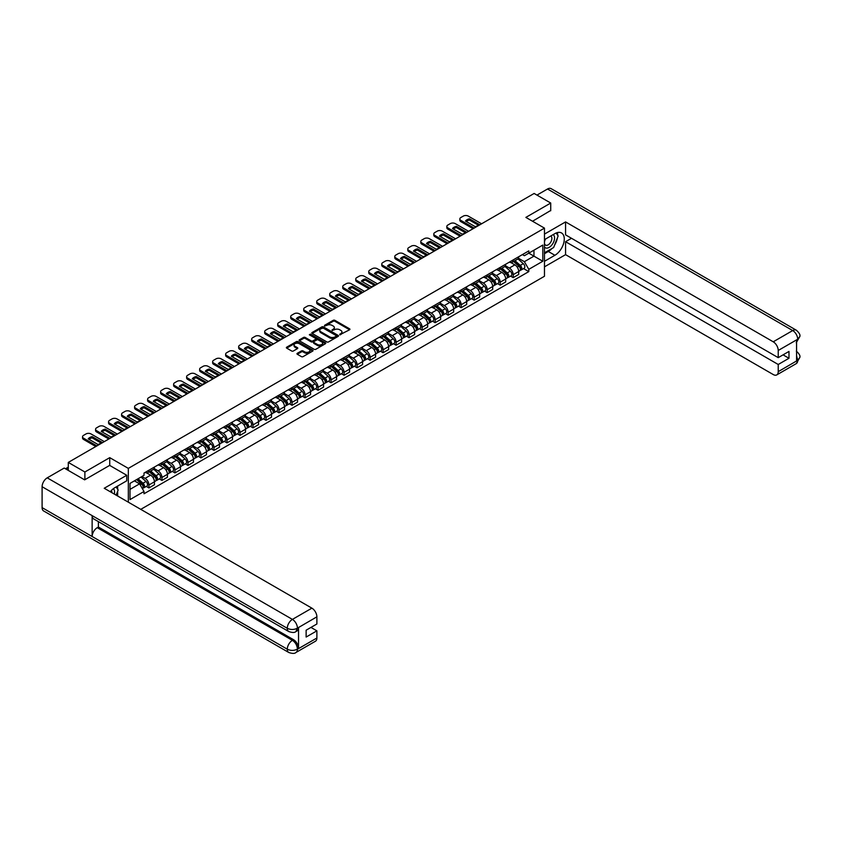 <?xml version="1.0" encoding="UTF-8"?>
<svg xmlns="http://www.w3.org/2000/svg" width="842" height="842" viewBox="0 0 842 842"><rect width="100%" height="100%" fill="white"/><g stroke="black" fill="none" stroke-linecap="round" stroke-linejoin="round"><path stroke-width="1.26" d="M339.758 334.79L349.609 329.769A1.158 0.674 0 0 0 349.609 328.822L334.874 320.318A1.158 0.674 0 0 0 333.232 320.318L324.538 325.338L324.538 326.001L326.812 325.349A3.705 2.137 0 0 1 332.043 325.349L333.274 326.054A3.705 2.137 0 0 1 334.358 327.57A3.705 2.137 0 0 1 333.274 329.085L332.148 330.39L334.421 329.748A3.705 2.137 0 0 1 339.663 329.748L340.884 330.453A3.705 2.137 0 0 1 341.968 331.969A3.705 2.137 0 0 1 340.884 333.474L339.758 334.79L339.758 334.127M297.3 353.303A1.158 0.674 0 0 0 297.3 354.25L301.436 356.64A1.158 0.674 0 0 0 303.067 356.64L312.729 351.061A1.158 0.674 0 0 0 312.729 350.114L297.994 341.61A1.158 0.674 0 0 0 296.352 341.61L286.701 347.178A1.158 0.674 0 0 0 286.701 348.125L291.69 351.009A1.158 0.674 0 0 0 293.332 351.009L297.458 348.62A1.158 0.674 0 0 0 297.458 347.683L294.984 346.251A3.094 1.789 0 0 1 294.079 344.988A3.094 1.789 0 0 1 295.984 343.336A3.094 1.789 0 0 1 299.363 343.725L309.067 349.325A3.094 1.789 0 0 1 309.972 350.588A3.094 1.789 0 0 1 308.056 352.24A3.094 1.789 0 0 1 304.688 351.851L303.067 350.914A1.158 0.674 0 0 0 301.436 350.914L297.3 353.303L297.3 354.25M128.331 468.384L109.734 457.648L84.884 471.994L68.286 462.416L534.133 193.46L550.731 203.038L525.871 217.394L544.469 228.129L128.331 468.384L128.331 502.179M326.885 341.936A1.158 0.674 0 0 0 328.527 341.936L338.189 336.358A1.158 0.674 0 0 0 338.189 335.411L323.454 326.906A1.158 0.674 0 0 0 321.812 326.906L312.15 332.485A1.158 0.674 0 0 0 312.15 333.432L326.885 341.936M309.656 334.969L325.444 343.715L315.792 349.283A1.158 0.674 0 0 1 314.161 349.283L299.426 340.778L303.562 338.41L303.562 337.442L299.426 339.831A1.158 0.674 0 0 0 299.426 340.778L299.426 339.831M303.562 338.41A1.158 0.674 0 0 1 305.193 338.41L305.193 337.442A1.158 0.674 0 0 0 303.562 337.442M305.193 337.442L311.172 340.894A1.158 0.674 0 0 0 312.814 340.894L315.55 339.315A1.158 0.674 0 0 0 315.55 338.368L309.33 334.779L310.477 334.116L325.454 342.768A1.158 0.674 0 0 1 325.454 343.704L325.454 342.768M140.761 509.357L544.469 276.271L544.469 228.129M84.884 471.994L84.884 479.698M68.286 462.416L68.286 470.404M550.731 210.742L550.731 203.038M513.199 259.904A5.42 3.136 60 0 1 512.073 262.336L517.577 259.168A5.42 3.136 -120 0 0 518.704 256.726M505.389 265.746L509.368 268.04A5.42 3.136 60 0 1 513.199 274.681L518.704 271.513A5.42 3.136 -120 0 0 514.872 264.862L510.926 262.588M518.704 271.513L518.704 274.45L513.199 277.628L510.557 276.102M512.073 262.336A5.42 3.136 60 0 1 509.41 262.094M513.199 274.681L513.199 277.628M500.19 267.419A5.42 3.136 60 0 1 499.064 269.85L504.568 266.672A5.42 3.136 -120 0 0 505.695 264.241M497.548 283.607L500.19 285.133L505.695 281.954L505.695 279.018A5.42 3.136 -120 0 0 501.853 272.376L497.917 270.103M499.064 269.85A5.42 3.136 60 0 1 496.391 269.608M492.381 273.261L496.348 275.555A5.42 3.136 60 0 1 500.19 282.196L500.19 285.133M487.181 274.924A5.42 3.136 60 0 1 486.055 277.365L491.56 274.187A5.42 3.136 -120 0 0 492.686 271.745M484.539 291.122L487.181 292.648L492.686 289.469L492.686 286.533A5.42 3.136 -120 0 0 488.844 279.891L484.908 277.607M486.055 277.365A5.42 3.136 60 0 1 483.382 277.113M479.372 280.765L483.34 283.059A5.42 3.136 60 0 1 487.181 289.711L487.181 292.648M474.172 282.438A5.42 3.136 60 0 1 473.046 284.87L478.551 281.691A5.42 3.136 -120 0 0 479.677 279.26M471.531 298.636L474.172 300.152L479.677 296.984L479.677 294.037A5.42 3.136 -120 0 0 475.835 287.396L471.899 285.122M473.046 284.87A5.42 3.136 60 0 1 470.373 284.628M466.363 288.28L470.331 290.574A5.42 3.136 60 0 1 474.172 297.215L474.172 300.152M461.163 289.953A5.42 3.136 60 0 1 460.037 292.385L465.542 289.206A5.42 3.136 -120 0 0 466.668 286.775M458.522 306.141L461.163 307.667L466.668 304.488L466.668 301.552A5.42 3.136 -120 0 0 462.826 294.911L458.89 292.637M460.037 292.385A5.42 3.136 60 0 1 457.364 292.142M453.354 295.795L457.322 298.089A5.42 3.136 60 0 1 461.163 304.73L461.163 307.667M448.154 297.458A5.42 3.136 60 0 1 447.028 299.899L452.533 296.721A5.42 3.136 -120 0 0 453.659 294.279M445.513 313.656L448.154 315.182L453.659 312.003L453.659 309.067A5.42 3.136 -120 0 0 449.817 302.415L445.881 300.141M447.028 299.899A5.42 3.136 60 0 1 444.355 299.647M440.345 303.299L444.313 305.593A5.42 3.136 60 0 1 448.154 312.245L448.154 315.182M435.146 304.972A5.42 3.136 60 0 1 434.019 307.404L439.524 304.225A5.42 3.136 -120 0 0 440.65 301.794M432.504 321.17L435.146 322.686L440.65 319.507L440.65 316.571A5.42 3.136 -120 0 0 436.809 309.93L432.872 307.656M434.019 307.404A5.42 3.136 60 0 1 431.346 307.162M427.326 310.814L431.304 313.108A5.42 3.136 60 0 1 435.146 319.75L435.146 322.686M422.137 312.487A5.42 3.136 60 0 1 421.011 314.919L426.515 311.74A5.42 3.136 -120 0 0 427.631 309.309M419.495 328.675L422.137 330.201L427.641 327.022L427.641 324.086A5.42 3.136 -120 0 0 423.8 317.445L419.863 315.171M421.011 314.919A5.42 3.136 60 0 1 418.337 314.676M414.317 318.329L418.295 320.623A5.42 3.136 60 0 1 422.137 327.264L422.137 330.201M409.117 319.992A5.42 3.136 60 0 1 408.002 322.433L413.506 319.255A5.42 3.136 -120 0 0 414.622 316.813M406.486 336.19L409.117 337.716L414.622 334.537L414.622 331.601A5.42 3.136 -120 0 0 410.791 324.949L406.854 322.675M408.002 322.433A5.42 3.136 60 0 1 405.328 322.181M401.308 325.833L405.286 328.127A5.42 3.136 60 0 1 409.117 334.779L409.117 337.716M396.108 327.506A5.42 3.136 60 0 1 394.993 329.938L400.497 326.759A5.42 3.136 -120 0 0 401.613 324.328M393.477 343.704L396.108 345.22L401.613 342.041L401.613 339.105A5.42 3.136 -120 0 0 397.782 332.464L393.845 330.19M394.993 329.938A5.42 3.136 60 0 1 392.319 329.696M388.299 333.348L392.277 335.642A5.42 3.136 60 0 1 396.108 342.284L396.108 345.22M383.099 335.011A5.42 3.136 60 0 1 381.984 337.453L387.488 334.274A5.42 3.136 -120 0 0 388.604 331.843M380.468 351.209L383.099 352.735L388.604 349.556L388.604 346.62A5.42 3.136 -120 0 0 384.773 339.979L380.826 337.705M381.984 337.453A5.42 3.136 60 0 1 379.31 337.21M375.29 340.863L379.268 343.157A5.42 3.136 60 0 1 383.099 349.798L383.099 352.735M370.091 342.526A5.42 3.136 60 0 1 368.975 344.957L374.469 341.789A5.42 3.136 -120 0 0 375.595 339.347M367.459 358.724L370.091 360.25L375.595 357.071L375.595 354.135A5.42 3.136 -120 0 0 371.764 347.483L367.817 345.209M368.975 344.957A5.42 3.136 60 0 1 366.302 344.715M362.281 348.367L366.259 350.661A5.42 3.136 60 0 1 370.091 357.313L370.091 360.25M357.082 350.04A5.42 3.136 60 0 1 355.955 352.472L361.46 349.293A5.42 3.136 -120 0 0 362.586 346.862M354.44 366.228L357.082 367.754L362.586 364.575L362.586 361.639A5.42 3.136 -120 0 0 358.755 354.998L354.808 352.724M355.955 352.472A5.42 3.136 60 0 1 353.293 352.23M349.272 355.882L353.251 358.176A5.42 3.136 60 0 1 357.082 364.818L357.082 367.754M344.073 357.545A5.42 3.136 60 0 1 342.947 359.987L348.451 356.808A5.42 3.136 -120 0 0 349.577 354.366M341.431 373.743L344.073 375.269L349.577 372.09L349.577 369.154A5.42 3.136 -120 0 0 345.746 362.513L341.799 360.229M342.947 359.987A5.42 3.136 60 0 1 340.284 359.734M336.263 363.386L340.242 365.681A5.42 3.136 60 0 1 344.073 372.332L344.073 375.269M331.064 365.06A5.42 3.136 60 0 1 329.938 367.491L335.442 364.312A5.42 3.136 -120 0 0 336.568 361.881M328.422 381.258L331.064 382.773L336.568 379.605L336.568 376.669A5.42 3.136 -120 0 0 332.737 370.017L328.79 367.743M329.938 367.491A5.42 3.136 60 0 1 327.275 367.249M323.254 370.901L327.233 373.195A5.42 3.136 60 0 1 331.064 379.837L331.064 382.773M318.055 372.574A5.42 3.136 60 0 1 316.929 375.006L322.433 371.827A5.42 3.136 -120 0 0 323.56 369.396M315.413 388.762L318.055 390.288L323.56 387.11L323.56 384.173A5.42 3.136 -120 0 0 319.718 377.532L315.782 375.258M316.929 375.006A5.42 3.136 60 0 1 314.255 374.764M310.245 378.416L314.213 380.71A5.42 3.136 60 0 1 318.055 387.352L318.055 390.288M305.046 380.079A5.42 3.136 60 0 1 303.92 382.521L309.424 379.342A5.42 3.136 -120 0 0 310.551 376.9M302.404 396.277L305.046 397.803L310.551 394.624L310.551 391.688A5.42 3.136 -120 0 0 306.709 385.036L302.773 382.763M303.92 382.521A5.42 3.136 60 0 1 301.247 382.268M297.237 385.92L301.204 388.215A5.42 3.136 60 0 1 305.046 394.866L305.046 397.803M292.037 387.594A5.42 3.136 60 0 1 290.911 390.025L296.416 386.846A5.42 3.136 -120 0 0 297.542 384.415M289.395 403.792L292.037 405.307L297.542 402.129L297.542 399.192A5.42 3.136 -120 0 0 293.7 392.551L289.764 390.278M290.911 390.025A5.42 3.136 60 0 1 288.238 389.783M284.228 393.435L288.196 395.729A5.42 3.136 60 0 1 292.037 402.371L292.037 405.307M279.028 395.108A5.42 3.136 60 0 1 277.902 397.54L283.407 394.361A5.42 3.136 -120 0 0 284.533 391.93M276.387 411.296L279.028 412.822L284.533 409.644L284.533 406.707A5.42 3.136 -120 0 0 280.691 400.066L276.755 397.792M277.902 397.54A5.42 3.136 60 0 1 275.229 397.298M271.219 400.95L275.187 403.244A5.42 3.136 60 0 1 279.028 409.886L279.028 412.822M266.019 402.613A5.42 3.136 60 0 1 264.893 405.055L270.398 401.876A5.42 3.136 -120 0 0 271.524 399.434M263.378 418.811L266.019 420.337L271.524 417.158L271.524 414.222A5.42 3.136 -120 0 0 267.682 407.57L263.746 405.297M264.893 405.055A5.42 3.136 60 0 1 262.22 404.802M258.21 408.454L262.178 410.749A5.42 3.136 60 0 1 266.019 417.4L266.019 420.337M253.01 410.128A5.42 3.136 60 0 1 251.884 412.559L257.389 409.38A5.42 3.136 -120 0 0 258.515 406.949M250.369 426.326L253.01 427.841L258.515 424.663L258.515 421.726A5.42 3.136 -120 0 0 254.673 415.085L250.737 412.812M251.884 412.559A5.42 3.136 60 0 1 249.211 412.317M245.19 415.969L249.169 418.263A5.42 3.136 60 0 1 253.01 424.905L253.01 427.841M240.002 417.632A5.42 3.136 60 0 1 238.875 420.074L244.38 416.895A5.42 3.136 -120 0 0 245.496 414.464M237.36 433.83L240.002 435.356L245.506 432.178L245.506 429.241A5.42 3.136 -120 0 0 241.665 422.6L237.728 420.326M238.875 420.074A5.42 3.136 60 0 1 236.202 419.832M232.181 423.484L236.16 425.778A5.42 3.136 60 0 1 240.002 432.42L240.002 435.356M226.982 425.147A5.42 3.136 60 0 1 225.867 427.589L231.371 424.41A5.42 3.136 -120 0 0 232.487 421.968M224.351 441.345L226.982 442.871L232.487 439.692L232.487 436.756A5.42 3.136 -120 0 0 228.656 430.104L224.719 427.831M225.867 427.589A5.42 3.136 60 0 1 223.193 427.336M219.173 430.988L223.151 433.283A5.42 3.136 60 0 1 226.982 439.934L226.982 442.871M213.973 432.662A5.42 3.136 60 0 1 212.858 435.093L218.362 431.914A5.42 3.136 -120 0 0 219.478 429.483M211.342 448.849L213.973 450.375L219.478 447.197L219.478 444.26A5.42 3.136 -120 0 0 215.647 437.619L211.71 435.346M212.858 435.093A5.42 3.136 60 0 1 210.184 434.851M206.164 438.503L210.142 440.798A5.42 3.136 60 0 1 213.973 447.439L213.973 450.375M200.964 440.166A5.42 3.136 60 0 1 199.849 442.608L205.353 439.429A5.42 3.136 -120 0 0 206.469 436.987M198.333 456.364L200.964 457.89L206.469 454.712L206.469 451.775A5.42 3.136 -120 0 0 202.638 445.134L198.691 442.85M199.849 442.608A5.42 3.136 60 0 1 197.175 442.366M193.155 446.007L197.133 448.312A5.42 3.136 60 0 1 200.964 454.954L200.964 457.89M187.955 447.681A5.42 3.136 60 0 1 186.84 450.112L192.334 446.944A5.42 3.136 -120 0 0 193.46 444.502M185.324 463.879L187.955 465.405L193.46 462.226L193.46 459.29A5.42 3.136 -120 0 0 189.629 452.638L185.682 450.365M186.84 450.112A5.42 3.136 60 0 1 184.166 449.87M180.146 453.522L184.124 455.817A5.42 3.136 60 0 1 187.955 462.458L187.955 465.405M174.947 455.196A5.42 3.136 60 0 1 173.82 457.627L179.325 454.448A5.42 3.136 -120 0 0 180.451 452.017M172.305 471.383L174.947 472.909L180.451 469.731L180.451 466.794A5.42 3.136 -120 0 0 176.62 460.153L172.673 457.88M173.82 457.627A5.42 3.136 60 0 1 171.158 457.385M167.137 461.037L171.115 463.332A5.42 3.136 60 0 1 174.947 469.973L174.947 472.909M161.938 462.7A5.42 3.136 60 0 1 160.811 465.142L166.316 461.963A5.42 3.136 -120 0 0 167.442 459.522M159.296 478.898L161.938 480.424L167.442 477.246L167.442 474.309A5.42 3.136 -120 0 0 163.611 467.668L159.664 465.384M160.811 465.142A5.42 3.136 60 0 1 158.149 464.889M154.128 468.541L158.107 470.836A5.42 3.136 60 0 1 161.938 477.488L161.938 480.424M148.929 470.215A5.42 3.136 60 0 1 147.803 472.646L153.307 469.468A5.42 3.136 -120 0 0 154.433 467.036M146.287 486.413L148.929 487.928L154.433 484.76L154.433 481.813A5.42 3.136 -120 0 0 150.602 475.172L146.655 472.899M147.803 472.646A5.42 3.136 60 0 1 145.14 472.404M141.919 476.519L145.098 478.351A5.42 3.136 60 0 1 148.929 484.992L148.929 487.928M522.419 254.589L524.377 255.715L542.806 245.075L533.965 250.179L533.965 256.147L524.377 261.683L518.398 258.231M129.994 489.381L139.593 483.845L144.014 491.496L129.994 499.58L129.994 483.403L144.014 475.32L144.014 473.057L528.797 250.905L528.797 253.168L542.806 261.252L528.797 269.345L524.377 261.683M542.806 245.075L542.806 261.252M144.014 491.496L144.014 493.759L528.797 271.608L528.797 269.345M109.734 457.648L109.734 465.447M139.593 483.845L134.415 480.856M523.566 268.587L528.797 271.608M340.084 334.905L340.884 334.442A3.705 2.137 0 0 0 341.968 332.927L341.968 331.969M334.358 327.57L334.358 328.527A3.705 2.137 0 0 1 333.274 330.043L332.474 330.506M349.588 329.78L334.874 321.276A1.158 0.674 0 0 0 333.232 321.276L324.854 326.117M338.189 335.411L338.189 336.358L323.454 327.875A1.158 0.674 0 0 0 321.812 327.875L312.172 333.443L312.15 332.485M336.137 336.221L336.137 335.558L323.202 328.085L320.876 328.769A3.705 2.137 0 0 0 319.792 330.285A3.705 2.137 0 0 0 320.876 331.801L329.717 336.905A3.705 2.137 0 0 0 334.948 336.905L336.137 336.221L336.137 337.179L336.137 336.516M319.792 330.285L319.792 331.253A3.705 2.137 0 0 0 320.876 332.758L320.876 331.801M336.137 337.179L334.948 337.863A3.705 2.137 0 0 1 329.717 337.863L320.876 332.758M305.193 338.41L311.172 341.863A1.158 0.674 0 0 0 312.814 341.863L315.55 340.273A1.158 0.674 0 0 0 315.887 339.8L315.887 338.842M317.371 344.473A3.094 1.789 0 0 0 320.749 344.862A3.094 1.789 0 0 0 322.654 343.21A3.094 1.789 0 0 0 321.749 341.947L318.339 339.979A1.158 0.674 0 0 0 316.697 339.979L313.95 341.557A1.158 0.674 0 0 0 313.95 342.505L317.371 344.473L317.371 345.441A3.094 1.789 0 0 0 320.749 345.83A3.094 1.789 0 0 0 322.654 344.178L322.654 343.21M313.613 342.031L313.613 342.999A1.158 0.674 0 0 0 313.95 343.462L313.95 342.505M317.371 345.441L313.95 343.462M309.972 350.588L309.972 351.546A3.094 1.789 0 0 1 308.056 353.198A3.094 1.789 0 0 1 304.688 352.809L303.067 351.882A1.158 0.674 0 0 0 301.436 351.882L297.31 354.261M294.079 344.988L294.079 345.946A3.094 1.789 0 0 0 294.984 347.209L294.984 346.251M297.458 347.683L297.458 348.62L294.984 347.209M312.708 351.072L297.994 342.568A1.158 0.674 0 0 0 296.352 342.568L286.712 348.135L286.701 347.178M513.578 261.473L518.872 266.209A2.947 1.705 60 0 1 519.798 270.766L518.704 271.398M513.715 261.599L516.209 263.041M514.115 261.167L520.009 266.43A1.41 0.821 60 0 1 520.451 268.619A1.41 0.821 60 0 1 520.324 268.672M514.988 260.652L520.293 265.388A2.947 1.705 60 0 1 521.219 269.945A2.947 1.705 60 0 1 520.335 270.04M517.946 258.883L523.292 263.651A2.947 1.705 60 0 1 524.219 268.209L521.219 269.945M478.309 225.172L469.426 220.046A7.367 4.252 180 0 0 466.279 221.499M473.088 228.708L460.869 221.656A3.536 2.042 180 0 1 459.837 220.204L459.837 218.952A3.536 2.042 -0 0 0 460.869 220.404L460.869 221.656M469.426 218.794A7.367 4.252 180 0 0 465.5 221.057L475.162 226.635A7.367 4.252 180 0 0 479.087 224.372L469.426 218.794L469.426 220.046M481.592 223.793L468.289 216.11A3.536 2.042 -0 0 0 463.289 216.11L460.869 217.51A3.536 2.042 -0 0 0 459.837 218.952M474.172 228.077L460.869 220.404M500.569 268.987L505.863 273.713A2.947 1.705 60 0 1 506.789 278.27L505.695 278.913M500.706 269.114L503.2 270.556M501.106 268.672L507 273.945A1.41 0.821 60 0 1 507.442 276.134A1.41 0.821 60 0 1 507.316 276.176M501.979 268.166L507.284 272.892A2.947 1.705 60 0 1 508.21 277.46A2.947 1.705 60 0 1 507.316 277.555M504.937 266.388L510.284 271.166A2.947 1.705 60 0 1 511.21 275.723L508.21 277.46M487.56 276.492L492.854 281.228A2.947 1.705 60 0 1 493.78 285.785L492.686 286.417M487.697 276.618L490.191 278.06M488.086 276.187L493.991 281.449A1.41 0.821 60 0 1 494.433 283.638A1.41 0.821 60 0 1 494.307 283.691M488.97 275.681L494.275 280.407A2.947 1.705 60 0 1 495.201 284.964A2.947 1.705 60 0 1 494.307 285.059M491.928 273.903L497.275 278.67A2.947 1.705 60 0 1 498.201 283.238L495.201 284.964M551.984 248.485A13.272 7.662 120 0 1 548.31 251.484L554.899 255.284A13.272 7.662 120 0 0 563.561 243.591A13.272 7.662 120 0 0 561.53 232.96A13.272 7.662 120 0 0 554.899 233.613L544.469 239.633M554.899 255.284L544.469 261.304M544.469 266.84L565.571 254.652L565.571 241.707L778.229 364.481L778.229 371.659L797.827 360.239L796.574 360.818L796.574 340.115L797.816 339.305M571.497 238.286L565.571 241.707M783.071 354.85L788.986 358.271L788.986 351.43L778.229 357.65L565.571 234.865L565.571 221.92L773.23 341.799L792.701 330.559L547.521 189.008L536.964 195.102M544.469 234.097L565.571 221.92M565.571 254.652L773.23 374.543A7.073 4.084 -120 0 0 776.766 374.9A7.073 4.084 -120 0 0 778.229 371.659M547.521 189.008A7.252 4.189 -60 0 1 551.142 188.65L796.322 330.201A7.252 4.189 -60 0 0 792.701 330.559A7.073 4.084 60 0 1 797.7 339.231L778.229 350.472A7.073 4.084 -120 0 0 773.23 341.799M778.229 357.65L778.229 350.472M788.986 358.271L778.229 364.481M550.731 210.458L532.544 221.246M554.625 245.022A13.272 7.662 120 0 0 557.478 237.655M557.688 235.276A13.272 7.662 120 0 0 557.362 232.571M548.31 251.484L544.469 253.695M796.574 355.871L797.7 360.176M796.322 351.146C799.174 353.703 800.363 355.756 799.9 357.282L797.837 360.239M796.322 330.201C799.174 332.737 800.363 334.8 799.9 336.39L797.7 339.231M288.785 631.553A7.252 4.189 -60 0 1 287.28 628.279C290.616 629.89 293.953 629.869 297.279 628.237L295.952 631.542C294.763 632.752 292.374 632.752 288.785 631.553L93.641 518.893A7.252 4.189 -60 0 1 92.136 515.62L42.1 486.729A7.252 4.189 -60 0 1 47.226 477.846L64.203 468.047L84.632 479.845L109.649 465.394L126.742 475.267L126.742 480.803L114.901 487.644A13.272 7.662 120 0 0 110.26 491.749M126.742 475.267L104.229 488.265L311.887 608.156A7.073 4.084 60 0 1 316.887 616.828L316.887 623.996L306.13 630.205L306.13 637.047L316.887 630.837L316.887 638.015A7.073 4.084 60 0 1 315.424 641.246L295.952 652.487A7.073 4.084 -120 0 0 297.415 649.256L316.887 638.015M117.364 495.854L120.153 497.464M117.659 495.685L117.659 491.244M117.659 489.244L117.659 486.055M295.952 652.487C294.816 653.687 292.427 653.697 288.785 652.497L43.605 510.947A7.252 4.189 -60 0 1 42.1 507.621L92.136 536.512A7.252 4.189 -60 0 1 97.262 527.681L292.406 640.341L293.532 639.699A7.073 4.084 60 0 1 298.542 648.361L298.542 627.658A7.073 4.084 60 0 1 297.079 630.9L295.952 631.542M42.1 486.729L42.1 507.621M47.226 477.846L292.406 619.396A7.252 4.189 -60 0 0 287.28 628.279L92.136 515.62L92.136 536.512L287.28 649.182C290.606 650.792 293.942 650.792 297.289 649.182L297.415 649.256M316.887 630.837L310.961 627.416M98.388 521.63L98.388 527.029L293.532 639.699M98.388 527.029L97.262 527.681M544.469 247.001A7.662 4.431 120 0 0 550.573 246.338A7.662 4.431 120 0 0 554.562 238.002A7.662 4.431 120 0 0 553.173 234.613M545.111 239.265A7.662 4.431 120 0 0 544.469 240.644M544.469 243.212A5.252 3.031 120 0 0 545.532 245.106A5.252 3.031 120 0 0 549.573 243.696A5.252 3.031 120 0 0 551.868 238.412A5.252 3.031 120 0 0 550.784 236.013A5.252 3.031 120 0 0 550.763 236.002M545.553 239.012A5.252 3.031 120 0 0 544.469 242.159M556.099 233.013L558.151 235.928L553.647 247.527L544.637 252.726M114.312 494.086A7.662 4.431 120 0 0 114.575 492.023A7.662 4.431 120 0 0 113.302 488.728M111.87 492.675A5.252 3.031 120 0 0 111.87 492.444A5.252 3.031 120 0 0 111.333 490.528M116.059 486.981L118.154 489.96L116.143 495.149M465.3 232.687L456.417 227.55A7.367 4.252 180 0 0 453.27 229.013M460.079 236.213L447.86 229.161A3.536 2.042 180 0 1 446.828 227.719L446.828 226.466A3.536 2.042 -0 0 0 447.86 227.908L447.86 229.161M456.417 226.298A7.367 4.252 180 0 0 452.491 228.561L462.153 234.139A7.367 4.252 180 0 0 466.079 231.876L456.417 226.298L456.417 227.55M468.584 231.308L455.28 223.625A3.536 2.042 -0 0 0 450.281 223.625L447.86 225.025A3.536 2.042 -0 0 0 446.828 226.466M461.163 235.592L447.86 227.908M452.291 240.191L443.408 235.065A7.367 4.252 180 0 0 440.261 236.528M447.07 243.727L434.851 236.676A3.536 2.042 180 0 1 433.809 235.234L433.809 233.981A3.536 2.042 -0 0 0 434.851 235.423L434.851 236.676M443.408 233.813A7.367 4.252 180 0 0 439.482 236.076L449.144 241.654A7.367 4.252 180 0 0 453.059 239.391L443.408 233.813L443.408 235.065M455.575 238.812L442.271 231.14A3.536 2.042 -0 0 0 437.272 231.14L434.851 232.529A3.536 2.042 -0 0 0 433.809 233.981M448.154 243.106L434.851 235.423M474.551 284.007L479.845 288.743A2.947 1.705 60 0 1 480.771 293.3L479.677 293.932M474.688 284.133L477.182 285.575M475.077 283.701L480.982 288.964A1.41 0.821 60 0 1 481.424 291.153A1.41 0.821 60 0 1 481.298 291.206M475.962 283.186L481.266 287.922A2.947 1.705 60 0 1 482.192 292.479A2.947 1.705 60 0 1 481.298 292.574M478.919 281.417L484.266 286.185A2.947 1.705 60 0 1 485.192 290.743L482.192 292.479M461.542 291.521L466.836 296.247A2.947 1.705 60 0 1 467.763 300.805L466.668 301.447M461.679 291.648L464.174 293.09M462.069 291.206L467.973 296.479A1.41 0.821 60 0 1 468.415 298.657A1.41 0.821 60 0 1 468.289 298.71M462.953 290.7L468.257 295.426A2.947 1.705 60 0 1 469.183 299.994A2.947 1.705 60 0 1 468.289 300.089M465.91 288.922L471.257 293.7A2.947 1.705 60 0 1 472.183 298.257L469.183 299.994M448.523 299.026L453.827 303.762A2.947 1.705 60 0 1 454.754 308.319L453.659 308.951M448.67 299.152L451.165 300.594M449.06 298.721L454.964 303.983A1.41 0.821 60 0 1 455.406 306.172A1.41 0.821 60 0 1 455.28 306.225M449.944 298.215L455.248 302.941A2.947 1.705 60 0 1 456.175 307.498A2.947 1.705 60 0 1 455.28 307.593M452.901 296.437L458.248 301.204A2.947 1.705 60 0 1 459.174 305.772L456.175 307.498M439.282 247.706L430.399 242.58A7.367 4.252 180 0 0 427.252 244.033M434.062 251.242L421.842 244.18A3.536 2.042 180 0 1 420.8 242.738L420.8 241.486A3.536 2.042 -0 0 0 421.842 242.938L421.842 244.18M430.399 241.328A7.367 4.252 180 0 0 426.473 243.591L436.135 249.169A7.367 4.252 180 0 0 440.05 246.906L430.399 241.328L430.399 242.58M442.566 246.327L429.262 238.644A3.536 2.042 -0 0 0 424.263 238.644L421.842 240.044A3.536 2.042 -0 0 0 420.8 241.486M435.146 250.611L421.842 242.938M426.273 255.221L417.39 250.085A7.367 4.252 180 0 0 414.243 251.547M421.053 258.747L408.833 251.695A3.536 2.042 180 0 1 407.791 250.253L407.791 249A3.536 2.042 -0 0 0 408.833 250.442L408.833 251.695M417.39 248.832A7.367 4.252 180 0 0 413.464 251.095L423.126 256.673A7.367 4.252 180 0 0 427.041 254.41L417.39 248.832L417.39 250.085M429.557 253.842L416.253 246.159A3.536 2.042 -0 0 0 411.254 246.159L408.833 247.559A3.536 2.042 -0 0 0 407.791 249M422.137 258.126L408.833 250.442M413.264 262.725L404.381 257.599A7.367 4.252 180 0 0 401.234 259.052M408.033 266.261L395.824 259.21A3.536 2.042 180 0 1 394.782 257.757L394.782 256.515A3.536 2.042 -0 0 0 395.824 257.957L395.824 259.21M404.381 256.347A7.367 4.252 180 0 0 400.455 258.61L410.117 264.188A7.367 4.252 180 0 0 414.032 261.925L404.381 256.347L404.381 257.599M416.548 261.346L403.244 253.674A3.536 2.042 -0 0 0 398.234 253.674L395.824 255.063A3.536 2.042 -0 0 0 394.782 256.515M409.117 265.63L395.824 257.957M400.255 270.24L391.362 265.114A7.367 4.252 180 0 0 388.225 266.567M395.024 273.776L382.815 266.714A3.536 2.042 180 0 1 381.773 265.272L381.773 264.02A3.536 2.042 -0 0 0 382.815 265.462L382.815 266.714M391.362 263.862A7.367 4.252 180 0 0 387.446 266.125L397.108 271.692A7.367 4.252 180 0 0 401.024 269.429L391.362 263.862L391.362 265.114M403.539 268.861L390.235 261.178A3.536 2.042 -0 0 0 385.226 261.178L382.815 262.578A3.536 2.042 -0 0 0 381.773 264.02M396.108 273.145L382.815 265.462M387.236 277.744L378.353 272.619A7.367 4.252 180 0 0 375.216 274.082M382.015 281.281L369.806 274.229A3.536 2.042 180 0 1 368.764 272.787L368.764 271.534A3.536 2.042 -0 0 0 369.806 272.976L369.806 274.229M378.353 271.366A7.367 4.252 180 0 0 374.437 273.629L384.099 279.207A7.367 4.252 180 0 0 388.015 276.944L378.353 271.366L378.353 272.619M390.53 276.376L377.227 268.693A3.536 2.042 -0 0 0 372.217 268.693L369.806 270.093A3.536 2.042 -0 0 0 368.764 271.534M383.099 280.66L369.806 272.976M374.227 285.259L365.344 280.133A7.367 4.252 180 0 0 362.207 281.586M369.007 288.795L356.787 281.744A3.536 2.042 180 0 1 355.756 280.291L355.756 279.039A3.536 2.042 -0 0 0 356.787 280.491L356.787 281.744M365.344 278.881A7.367 4.252 180 0 0 361.428 281.144L371.09 286.722A7.367 4.252 180 0 0 375.006 284.459L365.344 278.881L365.344 280.133M377.511 283.88L364.218 276.208A3.536 2.042 -0 0 0 359.208 276.208L356.787 277.597A3.536 2.042 -0 0 0 355.756 279.039M370.091 288.164L356.787 280.491M361.218 292.774L352.335 287.638A7.367 4.252 180 0 0 349.198 289.101M355.998 296.3L343.778 289.248A3.536 2.042 180 0 1 342.747 287.806L342.747 286.554A3.536 2.042 -0 0 0 343.778 287.996L343.778 289.248M352.335 286.385A7.367 4.252 180 0 0 348.42 288.648L358.082 294.226A7.367 4.252 180 0 0 361.997 291.963L352.335 286.385L352.335 287.638M364.502 291.395L351.209 283.712A3.536 2.042 -0 0 0 346.199 283.712L343.778 285.112A3.536 2.042 -0 0 0 342.747 286.554M357.082 295.679L343.778 287.996M348.209 300.278L339.326 295.153A7.367 4.252 180 0 0 336.179 296.616M342.989 303.815L330.769 296.763A3.536 2.042 180 0 1 329.738 295.321L329.738 294.068A3.536 2.042 -0 0 0 330.769 295.51L330.769 296.763M339.326 293.9A7.367 4.252 180 0 0 335.411 296.163L345.073 301.741A7.367 4.252 180 0 0 348.988 299.478L339.326 293.9L339.326 295.153M351.493 298.899L338.2 291.227A3.536 2.042 -0 0 0 333.19 291.227L330.769 292.616A3.536 2.042 -0 0 0 329.738 294.068M344.073 303.194L330.769 295.51M335.2 307.793L326.317 302.667A7.367 4.252 180 0 0 323.17 304.12M329.98 311.329L317.76 304.278A3.536 2.042 180 0 1 316.729 302.825L316.729 301.573A3.536 2.042 -0 0 0 317.76 303.025L317.76 304.278M326.317 301.415A7.367 4.252 180 0 0 322.402 303.678L332.053 309.256A7.367 4.252 180 0 0 335.979 306.993L326.317 301.415L326.317 302.667M338.484 306.414L325.18 298.731A3.536 2.042 -0 0 0 320.181 298.731L317.76 300.131A3.536 2.042 -0 0 0 316.729 301.573M331.064 310.698L317.76 303.025M322.191 315.308L313.308 310.172A7.367 4.252 180 0 0 310.161 311.635M316.971 318.834L304.751 311.782A3.536 2.042 180 0 1 303.72 310.34L303.72 309.088A3.536 2.042 -0 0 0 304.751 310.53L304.751 311.782M313.308 308.919A7.367 4.252 180 0 0 309.393 311.182L319.044 316.76A7.367 4.252 180 0 0 322.97 314.498L313.308 308.919L313.308 310.172M325.475 313.929L312.172 306.246A3.536 2.042 -0 0 0 307.172 306.246L304.751 307.646A3.536 2.042 -0 0 0 303.72 309.088M318.055 318.213L304.751 310.53M309.182 322.812L300.299 317.687A7.367 4.252 180 0 0 297.152 319.15M303.962 326.349L291.742 319.297A3.536 2.042 180 0 1 290.711 317.855L290.711 316.603A3.536 2.042 -0 0 0 291.742 318.044L291.742 319.297M300.299 316.434A7.367 4.252 180 0 0 296.384 318.697L306.035 324.275A7.367 4.252 180 0 0 309.961 322.012L300.299 316.434L300.299 317.687M312.466 321.433L299.163 313.761A3.536 2.042 -0 0 0 294.163 313.761L291.742 315.15A3.536 2.042 -0 0 0 290.711 316.603M305.046 325.728L291.742 318.044M296.173 330.327L287.29 325.201A7.367 4.252 180 0 0 284.143 326.654M290.953 333.864L278.734 326.801A3.536 2.042 180 0 1 277.702 325.359L277.702 324.107A3.536 2.042 -0 0 0 278.734 325.559L278.734 326.801M287.29 323.949A7.367 4.252 180 0 0 283.365 326.212L293.027 331.79A7.367 4.252 180 0 0 296.952 329.527L287.29 323.949L287.29 325.201M299.457 328.948L286.154 321.265A3.536 2.042 -0 0 0 281.154 321.265L278.734 322.665A3.536 2.042 -0 0 0 277.702 324.107M292.037 333.232L278.734 325.559M283.165 337.842L274.281 332.706A7.367 4.252 180 0 0 271.135 334.169M277.944 341.368L265.725 334.316A3.536 2.042 180 0 1 264.683 332.874L264.683 331.622A3.536 2.042 -0 0 0 265.725 333.064L265.725 334.316M274.281 331.453A7.367 4.252 180 0 0 270.356 333.716L280.018 339.294A7.367 4.252 180 0 0 283.943 337.032L274.281 331.453L274.281 332.706M286.448 336.463L273.145 328.78A3.536 2.042 -0 0 0 268.145 328.78L265.725 330.18A3.536 2.042 -0 0 0 264.683 331.622M279.028 340.747L265.725 333.064M270.156 345.346L261.273 340.221A7.367 4.252 180 0 0 258.126 341.684M264.935 348.883L252.716 341.831A3.536 2.042 180 0 1 251.674 340.389L251.674 339.137A3.536 2.042 -0 0 0 252.716 340.578L252.716 341.831M261.273 338.968A7.367 4.252 180 0 0 257.347 341.231L267.009 346.809A7.367 4.252 180 0 0 270.924 344.546L261.273 338.968L261.273 340.221M273.44 343.968L260.136 336.295A3.536 2.042 -0 0 0 255.137 336.295L252.716 337.684A3.536 2.042 -0 0 0 251.674 339.137M266.019 348.251L252.716 340.578M257.147 352.861L248.264 347.735A7.367 4.252 180 0 0 245.117 349.188M251.926 356.398L239.707 349.335A3.536 2.042 180 0 1 238.665 347.893L238.665 346.641A3.536 2.042 -0 0 0 239.707 348.083L239.707 349.335M248.264 346.483A7.367 4.252 180 0 0 244.338 348.746L254 354.314A7.367 4.252 180 0 0 257.915 352.051L248.264 346.483L248.264 347.735M260.431 351.482L247.127 343.799A3.536 2.042 -0 0 0 242.128 343.799L239.707 345.199A3.536 2.042 -0 0 0 238.665 346.641M253.01 355.766L239.707 348.083M244.138 360.365L235.255 355.24A7.367 4.252 180 0 0 232.108 356.703M238.917 363.902L226.698 356.85A3.536 2.042 180 0 1 225.656 355.408L225.656 354.156A3.536 2.042 -0 0 0 226.698 355.598L226.698 356.85M235.255 353.987A7.367 4.252 180 0 0 231.329 356.25L240.991 361.828A7.367 4.252 180 0 0 244.906 359.566L235.255 353.987L235.255 355.24M247.422 358.997L234.118 351.314A3.536 2.042 -0 0 0 229.119 351.314L226.698 352.714A3.536 2.042 -0 0 0 225.656 354.156M240.002 363.281L226.698 355.598M231.129 367.88L222.246 362.755A7.367 4.252 180 0 0 219.099 364.207M225.898 371.417L213.689 364.365A3.536 2.042 180 0 1 212.647 362.913L212.647 361.66A3.536 2.042 -0 0 0 213.689 363.113L213.689 364.365M222.246 361.502A7.367 4.252 180 0 0 218.32 363.765L227.982 369.343A7.367 4.252 180 0 0 231.897 367.08L222.246 361.502L222.246 362.755M234.413 366.502L221.109 358.829A3.536 2.042 -0 0 0 216.099 358.829L213.689 360.218A3.536 2.042 -0 0 0 212.647 361.66M226.982 370.785L213.689 363.113M218.12 375.395L209.226 370.259A7.367 4.252 180 0 0 206.09 371.722M212.889 378.921L200.68 371.869A3.536 2.042 180 0 1 199.638 370.427L199.638 369.175A3.536 2.042 -0 0 0 200.68 370.617L200.68 371.869M209.226 369.017A7.367 4.252 180 0 0 205.311 371.28L214.973 376.848A7.367 4.252 180 0 0 218.888 374.585L209.226 369.017L209.226 370.259M221.404 374.016L208.1 366.333A3.536 2.042 -0 0 0 203.09 366.333L200.68 367.733A3.536 2.042 -0 0 0 199.638 369.175M213.973 378.3L200.68 370.617M205.101 382.899L196.218 377.774A7.367 4.252 180 0 0 193.081 379.237M199.88 386.436L187.671 379.384A3.536 2.042 180 0 1 186.629 377.942L186.629 376.69A3.536 2.042 -0 0 0 187.671 378.132L187.671 379.384M196.218 376.521A7.367 4.252 180 0 0 192.302 378.784L201.964 384.362A7.367 4.252 180 0 0 205.88 382.1L196.218 376.521L196.218 377.774M208.395 381.531L195.091 373.848A3.536 2.042 -0 0 0 190.082 373.848L187.671 375.248A3.536 2.042 -0 0 0 186.629 376.69M200.964 385.815L187.671 378.132M435.514 306.541L440.819 311.266A2.947 1.705 60 0 1 441.745 315.834L440.64 316.466M435.661 306.667L438.156 308.109M436.051 306.235L441.955 311.498A1.41 0.821 60 0 1 442.397 313.687A1.41 0.821 60 0 1 442.271 313.74M436.935 305.72L442.239 310.456A2.947 1.705 60 0 1 443.166 315.013A2.947 1.705 60 0 1 442.271 315.108M439.892 303.951L445.239 308.719A2.947 1.705 60 0 1 446.165 313.277L443.166 315.013M422.505 314.055L427.81 318.781A2.947 1.705 60 0 1 428.736 323.339L427.631 323.981M422.652 314.182L425.147 315.613M423.042 313.74L428.946 319.002A1.41 0.821 60 0 1 429.388 321.191A1.41 0.821 60 0 1 429.262 321.244M423.926 313.235L429.231 317.96A2.947 1.705 60 0 1 430.157 322.528A2.947 1.705 60 0 1 429.262 322.623M426.883 311.456L432.23 316.234A2.947 1.705 60 0 1 433.156 320.791L430.157 322.528M409.496 321.56L414.801 326.296A2.947 1.705 60 0 1 415.727 330.853L414.622 331.485M409.644 321.686L412.138 323.128M410.033 321.255L415.927 326.517A1.41 0.821 60 0 1 416.38 328.706A1.41 0.821 60 0 1 416.243 328.759M410.917 320.749L416.222 325.475A2.947 1.705 60 0 1 417.148 330.032A2.947 1.705 60 0 1 416.253 330.127M413.875 318.971L419.221 323.738A2.947 1.705 60 0 1 420.147 328.296L417.148 330.032M396.487 329.075L401.792 333.8A2.947 1.705 60 0 1 402.718 338.368L401.613 339M396.624 329.201L399.129 330.643M397.024 328.769L402.918 334.032A1.41 0.821 60 0 1 403.371 336.221A1.41 0.821 60 0 1 403.234 336.274M397.908 328.254L403.213 332.99A2.947 1.705 60 0 1 404.128 337.547A2.947 1.705 60 0 1 403.244 337.642M400.866 326.486L406.212 331.253A2.947 1.705 60 0 1 407.139 335.811L404.128 337.547M383.478 336.589L388.783 341.315A2.947 1.705 60 0 1 389.709 345.873L388.604 346.515M383.615 336.705L386.12 338.147M384.015 336.274L389.909 341.536A1.41 0.821 60 0 1 390.362 343.725A1.41 0.821 60 0 1 390.225 343.778M384.899 335.769L390.193 340.494A2.947 1.705 60 0 1 391.12 345.052A2.947 1.705 60 0 1 390.235 345.146M387.857 333.99L393.203 338.768A2.947 1.705 60 0 1 394.13 343.325L391.12 345.052M370.469 344.094L375.774 348.83A2.947 1.705 60 0 1 376.7 353.387L375.595 354.019M370.606 344.22L373.101 345.662M371.006 343.789L376.9 349.051A1.41 0.821 60 0 1 377.342 351.24A1.41 0.821 60 0 1 377.216 351.293M371.89 343.273L377.184 348.009A2.947 1.705 60 0 1 378.111 352.566A2.947 1.705 60 0 1 377.227 352.661M374.848 341.505L380.195 346.272A2.947 1.705 60 0 1 381.121 350.83L378.111 352.566M357.461 351.609L362.765 356.334A2.947 1.705 60 0 1 363.691 360.892L362.586 361.534M357.597 351.735L360.092 353.177M357.997 351.303L363.891 356.566A1.41 0.821 60 0 1 364.333 358.755A1.41 0.821 60 0 1 364.207 358.797M358.881 350.788L364.176 355.524A2.947 1.705 60 0 1 365.102 360.081A2.947 1.705 60 0 1 364.218 360.176M361.828 349.009L367.186 353.787A2.947 1.705 60 0 1 368.112 358.345L365.102 360.081M344.452 359.113L349.756 363.849A2.947 1.705 60 0 1 350.672 368.407L349.577 369.038M344.588 359.239L347.083 360.681M344.988 358.808L350.882 364.07A1.41 0.821 60 0 1 351.325 366.259A1.41 0.821 60 0 1 351.198 366.312M345.873 358.303L351.167 363.028A2.947 1.705 60 0 1 352.093 367.586A2.947 1.705 60 0 1 351.209 367.68M348.82 356.524L354.166 361.292A2.947 1.705 60 0 1 355.092 365.86L352.093 367.586M331.443 366.628L336.737 371.364A2.947 1.705 60 0 1 337.663 375.921L336.568 376.553M331.58 366.754L334.074 368.196M331.98 366.323L337.874 371.585A1.41 0.821 60 0 1 338.316 373.774A1.41 0.821 60 0 1 338.189 373.827M332.853 365.807L338.158 370.543A2.947 1.705 60 0 1 339.084 375.1A2.947 1.705 60 0 1 338.2 375.195M335.811 364.039L341.157 368.807A2.947 1.705 60 0 1 342.084 373.364L339.084 375.1M318.434 374.143L323.728 378.868A2.947 1.705 60 0 1 324.654 383.426L323.56 384.068M318.571 374.269L321.065 375.711M318.971 373.827L324.865 379.1A1.41 0.821 60 0 1 325.307 381.279A1.41 0.821 60 0 1 325.18 381.331M319.844 373.322L325.149 378.047A2.947 1.705 60 0 1 326.075 382.615A2.947 1.705 60 0 1 325.18 382.71M322.802 371.543L328.148 376.321A2.947 1.705 60 0 1 329.075 380.879L326.075 382.615M305.425 381.647L310.719 386.383A2.947 1.705 60 0 1 311.645 390.941L310.551 391.572M305.562 381.773L308.056 383.215M305.951 381.342L311.856 386.604A1.41 0.821 60 0 1 312.298 388.793A1.41 0.821 60 0 1 312.172 388.846M306.835 380.837L312.14 385.562A2.947 1.705 60 0 1 313.066 390.12A2.947 1.705 60 0 1 312.172 390.214M309.793 379.058L315.14 383.826A2.947 1.705 60 0 1 316.066 388.394L313.066 390.12M292.416 389.162L297.71 393.888A2.947 1.705 60 0 1 298.636 398.455L297.542 399.087M292.553 389.288L295.047 390.73M292.942 388.857L298.847 394.119A1.41 0.821 60 0 1 299.289 396.308A1.41 0.821 60 0 1 299.163 396.361M293.826 388.341L299.131 393.077A2.947 1.705 60 0 1 300.057 397.635A2.947 1.705 60 0 1 299.163 397.729M296.784 386.573L302.131 391.341A2.947 1.705 60 0 1 303.057 395.898L300.057 397.635M279.407 396.677L284.701 401.402A2.947 1.705 60 0 1 285.627 405.96L284.533 406.602M279.544 396.803L282.038 398.234M279.933 396.361L285.838 401.623A1.41 0.821 60 0 1 286.28 403.813A1.41 0.821 60 0 1 286.154 403.865M280.818 395.856L286.122 400.582A2.947 1.705 60 0 1 287.048 405.149A2.947 1.705 60 0 1 286.154 405.244M283.775 394.077L289.122 398.855A2.947 1.705 60 0 1 290.048 403.413L287.048 405.149M266.388 404.181L271.692 408.917A2.947 1.705 60 0 1 272.619 413.475L271.524 414.106M266.535 404.307L269.03 405.749M266.925 403.876L272.829 409.138A1.41 0.821 60 0 1 273.271 411.328A1.41 0.821 60 0 1 273.145 411.38M267.809 403.371L273.113 408.096A2.947 1.705 60 0 1 274.039 412.654A2.947 1.705 60 0 1 273.145 412.748M270.766 401.592L276.113 406.36A2.947 1.705 60 0 1 277.039 410.917L274.039 412.654M253.379 411.696L258.683 416.422A2.947 1.705 60 0 1 259.61 420.989L258.505 421.621M253.526 411.822L256.021 413.264M253.916 411.391L259.82 416.653A1.41 0.821 60 0 1 260.262 418.842A1.41 0.821 60 0 1 260.136 418.895M254.8 410.875L260.104 415.611A2.947 1.705 60 0 1 261.031 420.169A2.947 1.705 60 0 1 260.136 420.263M257.757 409.107L263.104 413.875A2.947 1.705 60 0 1 264.03 418.432L261.031 420.169M240.37 419.211L245.675 423.936A2.947 1.705 60 0 1 246.601 428.494L245.496 429.136M240.517 419.337L243.012 420.768M240.907 418.895L246.811 424.157A1.41 0.821 60 0 1 247.253 426.347A1.41 0.821 60 0 1 247.127 426.399M241.791 418.39L247.095 423.116A2.947 1.705 60 0 1 248.022 427.673A2.947 1.705 60 0 1 247.127 427.768M244.748 416.611L250.095 421.389A2.947 1.705 60 0 1 251.021 425.947L248.022 427.673M227.361 426.715L232.666 431.451A2.947 1.705 60 0 1 233.592 436.009L232.487 436.64M227.508 426.841L230.003 428.283M227.898 426.41L233.792 431.672A1.41 0.821 60 0 1 234.244 433.862A1.41 0.821 60 0 1 234.108 433.914M228.782 425.894L234.087 430.63A2.947 1.705 60 0 1 235.013 435.188A2.947 1.705 60 0 1 234.118 435.282M231.739 424.126L237.086 428.894A2.947 1.705 60 0 1 238.012 433.451L235.013 435.188M214.352 434.23L219.657 438.956A2.947 1.705 60 0 1 220.583 443.523L219.478 444.155M214.489 434.356L216.994 435.798M214.889 433.925L220.783 439.187A1.41 0.821 60 0 1 221.235 441.376A1.41 0.821 60 0 1 221.099 441.418M215.773 433.409L221.078 438.145A2.947 1.705 60 0 1 221.993 442.703A2.947 1.705 60 0 1 221.109 442.797M218.731 431.63L224.077 436.409A2.947 1.705 60 0 1 225.003 440.966L221.993 442.703M201.343 441.745L206.648 446.47A2.947 1.705 60 0 1 207.574 451.028L206.469 451.659M201.48 441.861L203.985 443.302M201.88 441.429L207.774 446.692A1.41 0.821 60 0 1 208.227 448.881A1.41 0.821 60 0 1 208.09 448.933M202.764 440.924L208.058 445.65A2.947 1.705 60 0 1 208.984 450.207A2.947 1.705 60 0 1 208.1 450.302M205.722 439.145L211.068 443.923A2.947 1.705 60 0 1 211.995 448.481L208.984 450.207M188.334 449.249L193.639 453.985A2.947 1.705 60 0 1 194.565 458.543L193.46 459.174M188.471 449.375L190.966 450.817M188.871 448.944L194.765 454.206A1.41 0.821 60 0 1 195.207 456.396A1.41 0.821 60 0 1 195.081 456.448M189.755 448.428L195.049 453.164A2.947 1.705 60 0 1 195.975 457.722A2.947 1.705 60 0 1 195.091 457.816M192.713 446.66L198.059 451.428A2.947 1.705 60 0 1 198.986 455.985L195.975 457.722M192.092 390.414L183.209 385.289A7.367 4.252 180 0 0 180.072 386.741M186.871 393.951L174.652 386.899A3.536 2.042 180 0 1 173.62 385.447L173.62 384.194A3.536 2.042 -0 0 0 174.652 385.647L174.652 386.899M183.209 384.036A7.367 4.252 180 0 0 179.293 386.299L188.955 391.877A7.367 4.252 180 0 0 192.871 389.614L183.209 384.036L183.209 385.289M195.376 389.036L182.083 381.363A3.536 2.042 -0 0 0 177.073 381.363L174.652 382.752A3.536 2.042 -0 0 0 173.62 384.194M187.955 393.319L174.652 385.647M179.083 397.929L170.2 392.793A7.367 4.252 180 0 0 167.063 394.256M173.862 401.455L161.643 394.403A3.536 2.042 180 0 1 160.612 392.961L160.612 391.709A3.536 2.042 -0 0 0 161.643 393.151L161.643 394.403M170.2 391.541A7.367 4.252 180 0 0 166.284 393.803L175.946 399.382A7.367 4.252 180 0 0 179.862 397.119L170.2 391.541L170.2 392.793M182.367 396.55L169.074 388.867A3.536 2.042 -0 0 0 164.064 388.867L161.643 390.267A3.536 2.042 -0 0 0 160.612 391.709M174.947 400.834L161.643 393.151M166.074 405.434L157.191 400.308A7.367 4.252 180 0 0 154.044 401.771M160.854 408.97L148.634 401.918A3.536 2.042 180 0 1 147.603 400.476L147.603 399.224A3.536 2.042 -0 0 0 148.634 400.666L148.634 401.918M157.191 399.055A7.367 4.252 180 0 0 153.276 401.318L162.938 406.897A7.367 4.252 180 0 0 166.853 404.634L157.191 399.055L157.191 400.308M169.358 404.055L156.065 396.382A3.536 2.042 -0 0 0 151.055 396.382L148.634 397.771A3.536 2.042 -0 0 0 147.603 399.224M161.938 408.349L148.634 400.666M153.065 412.948L144.182 407.823A7.367 4.252 180 0 0 141.035 409.275M147.845 416.485L135.625 409.433A3.536 2.042 180 0 1 134.594 407.981L134.594 406.728A3.536 2.042 -0 0 0 135.625 408.181L135.625 409.433M144.182 406.57A7.367 4.252 180 0 0 140.267 408.833L149.918 414.411A7.367 4.252 180 0 0 153.844 412.148L144.182 406.57L144.182 407.823M156.349 411.57L143.045 403.886A3.536 2.042 -0 0 0 138.046 403.886L135.625 405.286A3.536 2.042 -0 0 0 134.594 406.728M148.929 415.853L135.625 408.181M175.325 456.764L180.63 461.49A2.947 1.705 60 0 1 181.556 466.047L180.451 466.689M175.462 456.89L177.957 458.332M175.862 456.448L181.756 461.721A1.41 0.821 60 0 1 182.198 463.91A1.41 0.821 60 0 1 182.072 463.953M176.746 455.943L182.04 460.669A2.947 1.705 60 0 1 182.967 465.237A2.947 1.705 60 0 1 182.083 465.331M179.693 454.164L185.051 458.943A2.947 1.705 60 0 1 185.977 463.5L182.967 465.237M140.056 420.463L131.173 415.327A7.367 4.252 180 0 0 128.026 416.79M134.836 423.989L122.616 416.937A3.536 2.042 180 0 1 121.585 415.495L121.585 414.243A3.536 2.042 -0 0 0 122.616 415.685L122.616 416.937M131.173 414.075A7.367 4.252 180 0 0 127.258 416.337L136.909 421.916A7.367 4.252 180 0 0 140.835 419.653L131.173 414.075L131.173 415.327M143.34 419.084L130.036 411.401A3.536 2.042 -0 0 0 125.037 411.401L122.616 412.801A3.536 2.042 -0 0 0 121.585 414.243M135.92 423.368L122.616 415.685M162.317 464.268L167.621 469.005A2.947 1.705 60 0 1 168.537 473.562L167.442 474.193M162.453 464.395L164.948 465.837M162.853 463.963L168.747 469.226A1.41 0.821 60 0 1 169.189 471.415A1.41 0.821 60 0 1 169.063 471.467M163.737 463.458L169.031 468.184A2.947 1.705 60 0 1 169.958 472.741A2.947 1.705 60 0 1 169.074 472.836M166.684 461.679L172.031 466.447A2.947 1.705 60 0 1 172.957 471.015L169.958 472.741M127.047 427.968L118.164 422.842A7.367 4.252 180 0 0 115.017 424.305M121.827 431.504L109.607 424.452A3.536 2.042 180 0 1 108.576 423.01L108.576 421.758A3.536 2.042 -0 0 0 109.607 423.2L109.607 424.452M118.164 421.589A7.367 4.252 180 0 0 114.249 423.852L123.9 429.431A7.367 4.252 180 0 0 127.826 427.168L118.164 421.589L118.164 422.842M130.331 426.589L117.027 418.916A3.536 2.042 -0 0 0 112.028 418.916L109.607 420.305A3.536 2.042 -0 0 0 108.576 421.758M122.911 430.872L109.607 423.2M149.308 471.783L154.602 476.519A2.947 1.705 60 0 1 155.528 481.077L154.433 481.708M149.444 471.909L151.939 473.351M149.844 471.478L155.738 476.74A1.41 0.821 60 0 1 156.18 478.93A1.41 0.821 60 0 1 156.054 478.982M150.718 470.962L156.023 475.698A2.947 1.705 60 0 1 156.949 480.256A2.947 1.705 60 0 1 156.065 480.35M153.676 469.194L159.022 473.962A2.947 1.705 60 0 1 159.948 478.519L156.949 480.256M114.038 435.482L105.155 430.357A7.367 4.252 180 0 0 102.008 431.809M108.818 439.019L96.598 431.957A3.536 2.042 180 0 1 95.567 430.515L95.567 429.262A3.536 2.042 -0 0 0 96.598 430.704L96.598 431.957M105.155 429.104A7.367 4.252 180 0 0 101.229 431.367L110.891 436.945A7.367 4.252 180 0 0 114.817 434.672L105.155 429.104L105.155 430.357M117.322 434.104L104.019 426.42A3.536 2.042 -0 0 0 99.019 426.42L96.598 427.82A3.536 2.042 -0 0 0 95.567 429.262M109.902 438.387L96.598 430.704M136.625 479.582L141.593 484.024A2.947 1.705 60 0 1 142.519 488.581L142.372 488.665M136.667 479.551L138.93 480.866M137.151 479.277L142.73 484.245A1.41 0.821 60 0 1 143.172 486.434A1.41 0.821 60 0 1 143.045 486.487M138.035 478.761L143.014 483.203A2.947 1.705 60 0 1 143.94 487.771A2.947 1.705 60 0 1 143.045 487.865M141.035 477.035L146.013 481.477A2.947 1.705 60 0 1 146.94 486.034L143.94 487.771M101.029 442.997L92.146 437.861A7.367 4.252 180 0 0 88.999 439.324M95.809 446.523L83.59 439.471A3.536 2.042 180 0 1 82.548 438.029L82.548 436.777A3.536 2.042 -0 0 0 83.59 438.219L83.59 439.471M92.146 436.609A7.367 4.252 180 0 0 88.221 438.871L97.882 444.45A7.367 4.252 180 0 0 101.808 442.187L92.146 436.609L92.146 437.861M104.313 441.618L91.01 433.935A3.536 2.042 -0 0 0 86.01 433.935L83.59 435.335A3.536 2.042 -0 0 0 82.548 436.777M96.893 445.902L83.59 438.219M161.938 477.488L167.442 474.309M174.947 469.973L180.451 466.794M187.955 462.458L193.46 459.29M200.964 454.954L206.469 451.775M213.973 447.439L219.478 444.26M226.982 439.934L232.487 436.756M240.002 432.42L245.506 429.241M253.01 424.905L258.515 421.726M266.019 417.4L271.524 414.222M279.028 409.886L284.533 406.707M292.037 402.371L297.542 399.192M305.046 394.866L310.551 391.688M318.055 387.352L323.56 384.173M331.064 379.837L336.568 376.669M344.073 372.332L349.577 369.154M357.082 364.818L362.586 361.639M370.091 357.313L375.595 354.135M383.099 349.798L388.604 346.62M396.108 342.284L401.613 339.105M409.117 334.779L414.622 331.601M422.137 327.264L427.641 324.086M435.146 319.75L440.65 316.571M448.154 312.245L453.659 309.067M461.163 304.73L466.668 301.552M474.172 297.215L479.677 294.037M487.181 289.711L492.686 286.533M500.19 282.196L505.695 279.018M148.929 484.992L154.433 481.813M145.098 478.351L150.602 475.172M158.107 470.836L163.611 467.668M171.115 463.332L176.62 460.153M184.124 455.817L189.629 452.638M197.133 448.312L202.638 445.134M210.142 440.798L215.647 437.619M223.151 433.283L228.656 430.104M236.16 425.778L241.665 422.6M249.169 418.263L254.673 415.085M262.178 410.749L267.682 407.57M275.187 403.244L280.691 400.066M288.196 395.729L293.7 392.551M301.204 388.215L306.709 385.036M314.213 380.71L319.718 377.532M327.233 373.195L332.737 370.017M340.242 365.681L345.746 362.513M353.251 358.176L358.755 354.998M366.259 350.661L371.764 347.483M379.268 343.157L384.773 339.979M392.277 335.642L397.782 332.464M405.286 328.127L410.791 324.949M418.295 320.623L423.8 317.445M431.304 313.108L436.809 309.93M444.313 305.593L449.817 302.415M457.322 298.089L462.826 294.911M470.331 290.574L475.835 287.396M483.34 283.059L488.844 279.891M496.348 275.555L501.853 272.376M509.368 268.04L514.872 264.862M68.286 467.952L66.16 469.183M340.884 334.442L340.884 333.474M332.148 330.39L332.148 329.727M333.274 330.043L333.274 329.085M324.538 326.001L324.538 325.338M333.232 321.276L333.232 320.318M334.874 321.276L334.874 320.318M349.609 329.769L349.609 328.822M321.812 327.875L321.812 326.906M323.454 327.875L323.454 326.906M329.717 337.863L329.717 336.905M334.948 337.863L334.948 336.905M311.172 341.863L311.172 340.894M312.814 341.863L312.814 340.894M315.55 340.273L315.55 339.315M310.477 335.074L310.477 334.116M301.436 351.882L301.436 350.914M303.067 351.882L303.067 350.914M304.688 352.809L304.688 351.851M296.352 342.568L296.352 341.61M297.994 342.568L297.994 341.61M312.729 351.061L312.729 350.114M518.872 266.209L517.22 267.156M520.745 267.966L520.219 268.272M523.292 263.651L520.293 265.388M505.863 273.713L504.211 274.671M507.737 275.481L507.21 275.787M510.284 271.166L507.284 272.892M492.854 281.228L491.202 282.186M494.728 282.996L494.201 283.301M497.275 278.67L494.275 280.407M799.9 357.313L796.237 363.649A7.073 4.084 -120 0 0 797.7 360.418M796.574 342.473L797.7 339.473M298.542 648.361L297.3 649.182M316.887 616.828L297.3 628.237M297.415 628.311L298.542 627.658M297.415 628.069A7.073 4.084 60 0 0 292.406 619.396L311.887 608.156M288.785 652.497A7.252 4.189 -60 0 1 287.28 649.182A7.252 4.189 -60 0 1 292.406 640.341C295.426 642.362 297.089 645.256 297.415 649.014M479.845 288.743L478.193 289.69M481.719 290.501L481.182 290.806M484.266 286.185L481.266 287.922M466.836 296.247L465.184 297.205M468.71 298.015L468.173 298.321M471.257 293.7L468.257 295.426M453.827 303.762L452.175 304.709M455.701 305.53L455.164 305.835M458.248 301.204L455.248 302.941M440.819 311.266L439.166 312.224M442.692 313.035L442.155 313.34M445.239 308.719L442.239 310.456M427.81 318.781L426.157 319.739M429.683 320.549L429.146 320.855M432.23 316.234L429.231 317.96M414.801 326.296L413.148 327.243M416.674 328.054L416.137 328.369M419.221 323.738L416.222 325.475M401.792 333.8L400.139 334.758M403.655 335.569L403.129 335.874M406.212 331.253L403.213 332.99M388.783 341.315L387.131 342.273M390.646 343.083L390.12 343.389M393.203 338.768L390.193 340.494M375.774 348.83L374.122 349.777M377.637 350.588L377.111 350.903M380.195 346.272L377.184 348.009M362.765 356.334L361.113 357.292M364.628 358.103L364.102 358.408M367.186 353.787L364.176 355.524M349.756 363.849L348.093 364.807M351.619 365.617L351.093 365.923M354.166 361.292L351.167 363.028M336.737 371.364L335.084 372.311M338.61 373.122L338.084 373.427M341.157 368.807L338.158 370.543M323.728 378.868L322.076 379.826M325.601 380.637L325.075 380.942M328.148 376.321L325.149 378.047M310.719 386.383L309.067 387.341M312.592 388.151L312.066 388.457M315.14 383.826L312.14 385.562M297.71 393.888L296.058 394.845M299.584 395.656L299.047 395.961M302.131 391.341L299.131 393.077M284.701 401.402L283.049 402.36M286.575 403.171L286.038 403.476M289.122 398.855L286.122 400.582M271.692 408.917L270.04 409.865M273.566 410.675L273.029 410.991M276.113 406.36L273.113 408.096M258.683 416.422L257.031 417.379M260.557 418.19L260.02 418.495M263.104 413.875L260.104 415.611M245.675 423.936L244.022 424.894M247.548 425.705L247.011 426.01M250.095 421.389L247.095 423.116M232.666 431.451L231.013 432.399M234.539 433.209L234.002 433.525M237.086 428.894L234.087 430.63M219.657 438.956L218.004 439.913M221.52 440.724L220.993 441.029M224.077 436.409L221.078 438.145M206.648 446.47L204.995 447.428M208.511 448.239L207.985 448.544M211.068 443.923L208.058 445.65M193.639 453.985L191.987 454.933M195.502 455.743L194.976 456.048M198.059 451.428L195.049 453.164M180.63 461.49L178.978 462.447M182.493 463.258L181.967 463.563M185.051 458.943L182.04 460.669M167.621 469.005L165.958 469.962M169.484 470.773L168.958 471.078M172.031 466.447L169.031 468.184M154.602 476.519L152.949 477.467M156.475 478.277L155.949 478.582M159.022 473.962L156.023 475.698M141.593 484.024L140.172 484.845M143.466 485.792L142.94 486.097M146.013 481.477L143.014 483.203M65.466 468.783L68.286 467.152M336.379 336.853L336.379 335.884M776.766 374.9L796.237 363.649M799.9 336.411L796.237 342.705"/></g></svg>
